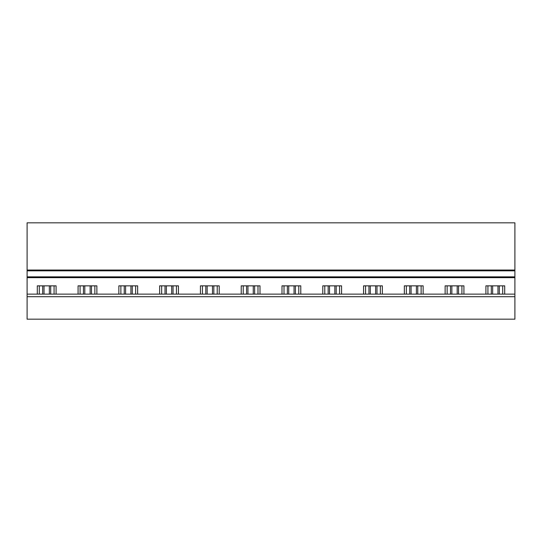 <?xml version="1.0" encoding="UTF-8"?>
<svg xmlns="http://www.w3.org/2000/svg" width="542" height="542" viewBox="0 0 542 542"><rect width="100%" height="100%" fill="white"/><g stroke="black" fill="none" stroke-linecap="round" stroke-linejoin="round"><path stroke-width="0.81" d="M514.9 319.17L514.9 296.691L27.1 296.691L27.1 319.17L514.9 319.17M27.1 296.691L27.1 294.123L514.9 294.123L514.9 296.691M514.9 294.123L514.9 276.86L27.1 276.86L27.1 294.123M514.9 276.86L514.9 270.837L27.1 270.837L27.1 276.86M514.9 270.837L514.9 270.038L27.1 270.038L27.1 270.837M514.9 270.038L514.9 222.83L27.1 222.83L27.1 270.038M54.078 294.123L54.078 285.851M37.296 294.123L37.296 285.851L56.083 285.851L56.083 294.123M39.302 294.123L39.302 285.851M94.857 294.123L94.857 285.851M78.082 294.123L78.082 285.851L96.869 285.851L96.869 294.123M80.087 294.123L80.087 285.851M135.642 294.123L135.642 285.851M118.861 294.123L118.861 285.851L137.648 285.851L137.648 294.123M120.873 294.123L120.873 285.851M176.428 294.123L176.428 285.851M159.646 294.123L159.646 285.851L178.433 285.851L178.433 294.123M161.651 294.123L161.651 285.851M217.213 294.123L217.213 285.851M200.432 294.123L200.432 285.851L219.219 285.851L219.219 294.123M202.437 294.123L202.437 285.851M257.992 294.123L257.992 285.851M241.217 294.123L241.217 285.851L260.004 285.851L260.004 294.123M243.222 294.123L243.222 285.851M298.777 294.123L298.777 285.851M281.996 294.123L281.996 285.851L300.783 285.851L300.783 294.123M284.008 294.123L284.008 285.851M339.563 294.123L339.563 285.851M322.781 294.123L322.781 285.851L341.568 285.851L341.568 294.123M324.787 294.123L324.787 285.851M380.349 294.123L380.349 285.851M363.567 294.123L363.567 285.851L382.354 285.851L382.354 294.123M365.572 294.123L365.572 285.851M421.127 294.123L421.127 285.851M404.352 294.123L404.352 285.851L423.139 285.851L423.139 294.123M406.358 294.123L406.358 285.851M461.913 294.123L461.913 285.851M445.131 294.123L445.131 285.851L463.918 285.851L463.918 294.123M447.143 294.123L447.143 285.851M485.917 294.123L485.917 285.851L504.704 285.851L504.704 294.123M502.698 294.123L502.698 285.851M487.922 294.123L487.922 285.851M49.349 294.123L49.349 285.851M44.024 294.123L44.024 285.851M50.704 285.851L50.704 294.123M42.676 285.851L42.676 294.123M90.135 294.123L90.135 285.851M84.809 294.123L84.809 285.851M91.49 285.851L91.49 294.123M83.461 285.851L83.461 294.123M130.92 294.123L130.92 285.851M125.595 294.123L125.595 285.851M132.268 285.851L132.268 294.123M124.24 285.851L124.24 294.123M171.706 294.123L171.706 285.851M166.38 294.123L166.38 285.851M173.054 285.851L173.054 294.123M165.025 285.851L165.025 294.123M212.484 294.123L212.484 285.851M207.159 294.123L207.159 285.851M213.839 285.851L213.839 294.123M205.811 285.851L205.811 294.123M253.27 294.123L253.27 285.851M247.945 294.123L247.945 285.851M254.625 285.851L254.625 294.123M246.596 285.851L246.596 294.123M294.055 294.123L294.055 285.851M288.73 294.123L288.73 285.851M295.404 285.851L295.404 294.123M287.375 285.851L287.375 294.123M334.841 294.123L334.841 285.851M329.516 294.123L329.516 285.851M336.189 285.851L336.189 294.123M328.161 285.851L328.161 294.123M375.62 294.123L375.62 285.851M370.294 294.123L370.294 285.851M376.975 285.851L376.975 294.123M368.946 285.851L368.946 294.123M416.405 294.123L416.405 285.851M411.08 294.123L411.08 285.851M417.76 285.851L417.76 294.123M409.732 285.851L409.732 294.123M457.191 294.123L457.191 285.851M451.865 294.123L451.865 285.851M458.539 285.851L458.539 294.123M450.51 285.851L450.51 294.123M497.976 294.123L497.976 285.851M492.651 294.123L492.651 285.851M499.324 285.851L499.324 294.123M491.296 285.851L491.296 294.123M514.9 277.667L27.1 277.667"/></g></svg>
